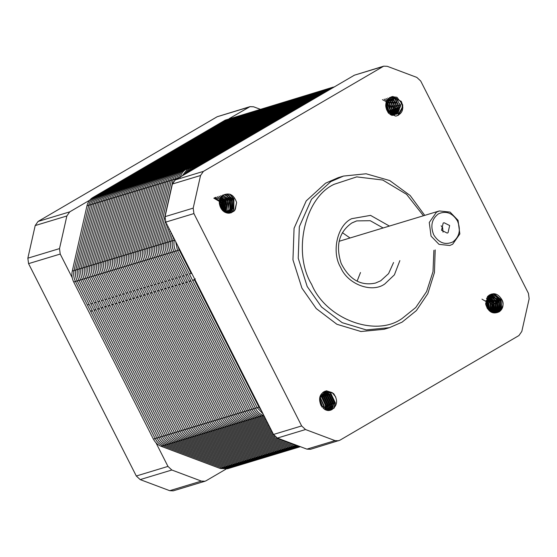 <?xml version="1.0" encoding="UTF-8"?>
<svg xmlns="http://www.w3.org/2000/svg" width="557" height="557" viewBox="0 0 557 557"><rect width="100%" height="100%" fill="white"/><g stroke="black" fill="none" stroke-linecap="round" stroke-linejoin="round"><path stroke-width="0.84" d="M155.981 442.794L167.963 466.411L171.841 470.011L201.362 481.095L204.976 481.241L206.132 480.74L226.058 469.091M89.649 200.214L69.729 211.862L66.861 215.97L59.515 248.603L60.226 254.055L72.208 277.678M260.147 109.249L253.609 106.798L250.002 106.645L229.268 118.592M250.002 106.645L217.181 116.74L38.064 221.449L35.195 225.557L27.85 258.19L28.567 263.642L136.298 475.998L140.176 479.598L169.704 490.682L173.318 490.828L204.976 481.241M334.458 86.843L225.223 120.131L92.699 197.603C89.761 199.392 87.853 202.128 86.962 205.818L72.271 271.085C71.491 274.817 71.964 278.451 73.698 281.988L153.412 439.111C155.243 442.592 157.826 444.994 161.168 446.31L220.217 468.472L227.444 468.771L300.376 446.686M333.079 87.164L226.984 119.595L94.453 197.074C91.522 198.856 89.607 201.599 88.723 205.282L74.025 270.556C73.246 274.281 73.726 277.915 75.46 281.459L155.173 438.575C156.997 442.063 159.587 444.465 162.923 445.781L221.971 467.943L229.199 468.235L221.971 467.943L220.217 468.472M330.761 88.173L198.236 165.652L196.482 166.181L329.006 88.709L196.482 166.181L194.72 166.717L327.244 89.238L194.72 166.717L192.959 167.246L325.483 89.774L192.959 167.246L191.204 167.782L323.728 90.304L191.204 167.782L189.443 168.311L321.967 90.84L189.443 168.311L187.681 168.848L320.212 91.369L187.681 168.848L185.927 169.377L318.451 91.905L185.927 169.377L184.165 169.913L316.689 92.434L184.165 169.913L182.404 170.442L314.935 92.97L182.404 170.442L180.649 170.971L313.173 93.499L180.649 170.971L178.888 171.507L311.412 94.036L178.888 171.507L177.133 172.036L309.657 94.565L177.133 172.036L175.371 172.573L307.896 95.101L175.371 172.573L173.61 173.102L306.134 95.63L173.61 173.102L171.855 173.638L304.38 96.166L171.855 173.638L170.094 174.167L302.618 96.695L170.094 174.167L168.332 174.703L300.864 97.231L168.332 174.703L166.578 175.232L299.102 97.76L166.578 175.232L164.816 175.768L297.341 98.297L164.816 175.768L163.055 176.297L295.586 98.826L163.055 176.297L161.3 176.834L293.824 99.362L161.3 176.834L159.539 177.363L292.063 99.891L159.539 177.363L157.777 177.899L290.308 100.427L157.777 177.899L156.023 178.428L288.547 100.956L156.023 178.428L154.261 178.964L286.785 101.492L154.261 178.964L152.507 179.493L285.031 102.022L152.507 179.493L150.745 180.029L283.269 102.558L150.745 180.029L148.984 180.559L281.508 103.087L148.984 180.559L147.229 181.095L279.753 103.623L147.229 181.095L145.468 181.624L277.992 104.152L145.468 181.624L143.706 182.16L276.237 104.688L143.706 182.16L141.951 182.689L274.476 105.217L141.951 182.689L140.19 183.225L272.714 105.753L140.19 183.225L138.428 183.754L270.96 106.283L138.428 183.754L136.674 184.29L269.198 106.819L136.674 184.29L134.912 184.82L267.437 107.348L134.912 184.82L133.151 185.356L265.682 107.884L133.151 185.356L131.396 185.885L263.921 108.413L131.396 185.885L129.635 186.421L262.159 108.949L129.635 186.421L127.88 186.95L260.404 109.478L127.88 186.95L126.119 187.486L258.643 110.014L126.119 187.486L124.357 188.015L256.881 110.544L124.357 188.015L122.603 188.551L255.127 111.08L122.603 188.551L120.841 189.081L253.365 111.609L120.841 189.081L119.08 189.617L251.611 112.145L119.08 189.617L117.325 190.146L249.849 112.674L117.325 190.146L115.564 190.682L248.088 113.21L115.564 190.682L113.802 191.211L246.333 113.739L113.802 191.211L112.048 191.747L244.572 114.269L112.048 191.747L110.286 192.276L242.81 114.805L110.286 192.276L108.531 192.813L241.056 115.334L108.531 192.813L106.77 193.342L239.294 115.87L106.77 193.342L105.008 193.878L237.533 116.399L105.008 193.878L103.254 194.407L235.778 116.935L103.254 194.407L101.492 194.943L234.017 117.464L101.492 194.943L99.731 195.472L232.255 118L99.731 195.472L97.976 196.008L230.501 118.53L97.976 196.008L96.215 196.537L228.739 119.066L96.215 196.537C93.284 198.327 91.369 201.063 90.478 204.753L75.787 270.02C75.007 273.752 75.48 277.386 77.214 280.923L89.141 304.428L87.379 304.958L75.46 281.459L73.698 281.988M225.223 120.131L226.984 119.595L94.453 197.074L96.215 196.537C93.284 198.327 91.369 201.063 90.478 204.753L75.787 270.02C75.007 273.752 75.48 277.386 77.214 280.923L156.928 438.046L92.392 310.827L90.631 311.363L155.173 438.575C156.997 442.063 159.587 444.465 162.923 445.781L221.971 467.943L223.733 467.407L230.96 467.706L223.733 467.407L164.684 445.245L223.733 467.407L225.494 466.877L232.722 467.17L225.494 466.877L166.446 444.716L225.494 466.877L227.249 466.341L234.476 466.641L227.249 466.341L168.2 444.18L227.249 466.341L229.011 465.812L236.238 466.105L229.011 465.812L169.962 443.651L229.011 465.812L230.772 465.276L237.992 465.575L230.772 465.276L171.723 443.114L230.772 465.276L232.527 464.747L239.754 465.039L232.527 464.747L173.478 442.585L232.527 464.747L234.288 464.211L241.515 464.51L234.288 464.211L175.239 442.049L234.288 464.211L236.05 463.682L243.27 463.974L236.05 463.682L177.001 441.52L236.05 463.682L237.804 463.146L245.031 463.445L237.804 463.146L178.755 440.991L237.804 463.146L239.566 462.616L246.793 462.909L239.566 462.616L180.517 440.455L239.566 462.616L241.327 462.08L248.547 462.38L241.327 462.08L182.278 439.926L241.327 462.08L243.082 461.551L250.309 461.844L243.082 461.551L184.033 439.389L243.082 461.551L244.843 461.015L252.07 461.314L244.843 461.015L185.794 438.86L244.843 461.015L246.598 460.486L253.825 460.778L246.598 460.486L187.549 438.324L246.598 460.486L248.359 459.95L255.586 460.249L248.359 459.95L189.31 437.795L248.359 459.95L250.121 459.421L257.348 459.713L250.121 459.421L191.072 437.259L250.121 459.421L251.875 458.884L259.102 459.184L251.875 458.884L192.826 436.73L251.875 458.884L253.637 458.355L260.864 458.648L253.637 458.355L194.588 436.194L253.637 458.355L255.398 457.819L262.619 458.119L255.398 457.819L196.349 435.665L255.398 457.819L257.153 457.29L264.38 457.582L257.153 457.29L198.104 435.128L257.153 457.29L258.914 456.754L266.142 457.053L258.914 456.754L199.866 434.599L258.914 456.754L260.676 456.225L267.896 456.517L260.676 456.225L201.627 434.063L260.676 456.225L262.431 455.689L269.658 455.988L262.431 455.689L203.382 433.534L262.431 455.689L264.192 455.16L271.419 455.452L264.192 455.16L205.143 432.998L264.192 455.16L265.954 454.623L273.174 454.923L265.954 454.623L206.905 432.469L265.954 454.623L267.708 454.094L274.935 454.387L267.708 454.094L208.659 431.933L267.708 454.094L269.47 453.558L276.697 453.858L269.47 453.558L210.421 431.403L269.47 453.558L271.224 453.029L278.451 453.321L271.224 453.029L212.175 430.867L271.224 453.029L272.986 452.493L280.213 452.792L272.986 452.493L213.937 430.338L272.986 452.493L274.747 451.964L281.974 452.263L274.747 451.964L215.698 429.802L274.747 451.964L276.502 451.428L283.729 451.727L276.502 451.428L217.453 429.273L276.502 451.428L278.263 450.898L285.49 451.198L278.263 450.898L219.214 428.737L278.263 450.898L280.025 450.362L287.245 450.662L280.025 450.362L220.976 428.208L280.025 450.362L281.779 449.833L289.006 450.133L281.779 449.833L222.73 427.672L281.779 449.833L283.541 449.297L290.768 449.596L283.541 449.297L224.492 427.142L283.541 449.297L285.302 448.768L292.522 449.067L285.302 448.768L226.253 426.606L285.302 448.768L287.057 448.232L294.284 448.531L287.057 448.232L228.008 426.077L287.057 448.232L288.818 447.703L296.046 448.002L288.818 447.703L229.769 425.541L288.818 447.703L290.58 447.167L297.8 447.466L290.58 447.167L231.531 425.012L290.58 447.167L292.334 446.637L299.562 446.937L292.334 446.637L233.286 424.476L292.334 446.637L294.096 446.108L300.293 446.658L294.096 446.108L235.047 423.947L294.096 446.108L295.851 445.572L299.381 446.317L295.851 445.572L236.802 423.411L295.851 445.572L296.707 445.315M92.197 310.451L90.631 311.363M178.435 178.122C179.319 174.438 181.234 171.695 184.165 169.913C181.234 171.695 179.319 174.438 178.435 178.122L176.673 178.658C177.565 174.968 179.472 172.231 182.404 170.442C179.472 172.231 177.565 174.968 176.673 178.658L174.912 179.187C175.803 175.504 177.711 172.761 180.649 170.971C177.711 172.761 175.803 175.504 174.912 179.187L173.157 179.723C174.042 176.033 175.956 173.297 178.888 171.507C175.956 173.297 174.042 176.033 173.157 179.723L171.396 180.252C172.287 176.569 174.195 173.826 177.133 172.036C174.195 173.826 172.287 176.569 171.396 180.252L169.634 180.788C170.526 177.098 172.433 174.362 175.371 172.573C172.433 174.362 170.526 177.098 169.634 180.788L167.88 181.317C168.764 177.634 170.679 174.891 173.61 173.102C170.679 174.891 168.764 177.634 167.88 181.317L166.118 181.854C167.009 178.163 168.917 175.427 171.855 173.638C168.917 175.427 167.009 178.163 166.118 181.854L164.357 182.383C165.248 178.7 167.163 175.956 170.094 174.167C167.163 175.956 165.248 178.7 164.357 182.383L162.602 182.919C163.486 179.229 165.401 176.492 168.332 174.703C165.401 176.492 163.486 179.229 162.602 182.919L160.841 183.448C161.732 179.758 163.64 177.022 166.578 175.232C163.64 177.022 161.732 179.758 160.841 183.448L159.086 183.984C159.97 180.294 161.885 177.558 164.816 175.768C161.885 177.558 159.97 180.294 159.086 183.984L157.325 184.513C158.209 180.823 160.124 178.087 163.055 176.297C160.124 178.087 158.209 180.823 157.325 184.513L155.563 185.049C156.454 181.359 158.362 178.623 161.3 176.834C158.362 178.623 156.454 181.359 155.563 185.049L153.809 185.578C154.693 181.888 156.608 179.152 159.539 177.363C156.608 179.152 154.693 181.888 153.809 185.578L152.047 186.115C152.938 182.424 154.846 179.688 157.777 177.899C154.846 179.688 152.938 182.424 152.047 186.115L150.286 186.644C151.177 182.954 153.084 180.217 156.023 178.428C153.084 180.217 151.177 182.954 150.286 186.644L148.531 187.18C149.415 183.49 151.33 180.753 154.261 178.964C151.33 180.753 149.415 183.49 148.531 187.18L146.77 187.709C147.661 184.019 149.568 181.283 152.507 179.493C149.568 181.283 147.661 184.019 146.77 187.709L145.008 188.245C145.899 184.555 147.807 181.819 150.745 180.029C147.807 181.819 145.899 184.555 145.008 188.245L143.253 188.774C144.138 185.084 146.052 182.348 148.984 180.559C146.052 182.348 144.138 185.084 143.253 188.774L141.492 189.31C142.383 185.62 144.291 182.884 147.229 181.095C144.291 182.884 142.383 185.62 141.492 189.31L139.73 189.84C140.622 186.149 142.536 183.413 145.468 181.624C142.536 183.413 140.622 186.149 139.73 189.84L137.976 190.376C138.86 186.686 140.775 183.949 143.706 182.16C140.775 183.949 138.86 186.686 137.976 190.376L136.214 190.905C137.106 187.215 139.013 184.478 141.951 182.689C139.013 184.478 137.106 187.215 136.214 190.905L134.46 191.441C135.344 187.751 137.259 185.015 140.19 183.225C137.259 185.015 135.344 187.751 134.46 191.441L132.698 191.97C133.583 188.28 135.497 185.544 138.428 183.754C135.497 185.544 133.583 188.28 132.698 191.97L130.937 192.506C131.828 188.816 133.736 186.08 136.674 184.29C133.736 186.08 131.828 188.816 130.937 192.506L129.182 193.035C130.066 189.345 131.981 186.609 134.912 184.82C131.981 186.609 130.066 189.345 129.182 193.035L127.421 193.571C128.312 189.881 130.22 187.145 133.151 185.356C130.22 187.145 128.312 189.881 127.421 193.571L125.659 194.101C126.55 190.41 128.458 187.674 131.396 185.885C128.458 187.674 126.55 190.41 125.659 194.101L123.905 194.637C124.789 190.947 126.704 188.21 129.635 186.421C126.704 188.21 124.789 190.947 123.905 194.637L122.143 195.166C123.034 191.476 124.942 188.739 127.88 186.95C124.942 188.739 123.034 191.476 122.143 195.166L120.382 195.695C121.273 192.012 123.188 189.276 126.119 187.486C123.188 189.276 121.273 192.012 120.382 195.695L118.627 196.231C119.511 192.541 121.426 189.805 124.357 188.015C121.426 189.805 119.511 192.541 118.627 196.231L116.866 196.76C117.757 193.077 119.664 190.341 122.603 188.551C119.664 190.341 117.757 193.077 116.866 196.76L115.104 197.296C115.995 193.606 117.91 190.87 120.841 189.081C117.91 190.87 115.995 193.606 115.104 197.296L113.35 197.826C114.234 194.142 116.148 191.399 119.08 189.617C116.148 191.399 114.234 194.142 113.35 197.826L111.588 198.362C112.479 194.672 114.387 191.935 117.325 190.146C114.387 191.935 112.479 194.672 111.588 198.362L109.833 198.891C110.718 195.208 112.632 192.464 115.564 190.682C112.632 192.464 110.718 195.208 109.833 198.891L108.072 199.427C108.963 195.737 110.871 193 113.802 191.211C110.871 193 108.963 195.737 108.072 199.427L106.31 199.956C107.202 196.273 109.109 193.53 112.048 191.747C109.109 193.53 107.202 196.273 106.31 199.956L104.556 200.492C105.44 196.802 107.355 194.066 110.286 192.276C107.355 194.066 105.44 196.802 104.556 200.492L102.794 201.021C103.686 197.338 105.593 194.595 108.531 192.813C105.593 194.595 103.686 197.338 102.794 201.021L101.033 201.557C101.924 197.867 103.832 195.131 106.77 193.342C103.832 195.131 101.924 197.867 101.033 201.557L99.278 202.087C100.163 198.403 102.077 195.66 105.008 193.878C102.077 195.66 100.163 198.403 99.278 202.087L97.517 202.623C98.408 198.933 100.316 196.196 103.254 194.407C100.316 196.196 98.408 198.933 97.517 202.623L95.755 203.152C96.646 199.469 98.561 196.725 101.492 194.943C98.561 196.725 96.646 199.469 95.755 203.152L94.001 203.688C94.885 199.998 96.8 197.262 99.731 195.472C96.8 197.262 94.885 199.998 94.001 203.688L92.239 204.217C93.13 200.534 95.038 197.791 97.976 196.008C95.038 197.791 93.13 200.534 92.239 204.217L77.548 269.491C76.762 273.215 77.242 276.85 78.976 280.394L158.689 437.51L156.928 438.046C158.759 441.527 161.342 443.929 164.684 445.245L161.168 446.31M92.699 197.603L94.453 197.074C91.522 198.856 89.607 201.599 88.723 205.282L74.025 270.556C73.246 274.281 73.726 277.915 75.46 281.459L78.976 280.394L90.902 303.892L92.657 303.363L80.737 279.858L160.444 436.98C162.275 440.462 164.858 442.864 168.2 444.18L164.684 445.245C161.342 443.929 158.759 441.527 156.928 438.046L153.412 439.111M174.863 240.025L174.292 240.199L174.494 239.301L174.292 240.199L172.531 240.728L173.359 237.059L172.531 240.728L170.776 241.265L172.224 234.824L170.776 241.265L169.015 241.794L171.09 232.589L169.015 241.794L167.253 242.33L169.955 230.347L167.253 242.33L165.499 242.859L168.82 228.112L165.499 242.859L163.737 243.395L167.685 225.87L163.737 243.395L161.976 243.924L166.55 223.636L161.976 243.924L160.221 244.46L165.429 221.331L160.221 244.46L158.46 244.989L173.157 179.723L158.46 244.989L156.705 245.526L171.396 180.252L156.705 245.526L154.943 246.055L169.634 180.788L154.943 246.055L153.182 246.591L167.88 181.317L153.182 246.591L151.427 247.12L166.118 181.854L151.427 247.12L149.666 247.656L164.357 182.383L149.666 247.656L147.904 248.185L162.602 182.919L147.904 248.185L146.15 248.721L160.841 183.448L146.15 248.721L144.388 249.251L159.086 183.984L144.388 249.251L142.627 249.787L157.325 184.513L142.627 249.787L140.872 250.316L155.563 185.049L140.872 250.316L139.111 250.845L153.809 185.578L139.111 250.845L137.356 251.381L152.047 186.115L137.356 251.381L135.595 251.91L150.286 186.644L135.595 251.91L133.833 252.446L148.531 187.18L133.833 252.446L132.079 252.975L146.77 187.709L132.079 252.975L130.317 253.512L145.008 188.245L130.317 253.512L128.556 254.041L143.253 188.774L128.556 254.041L126.801 254.577L141.492 189.31L126.801 254.577L125.04 255.106L139.73 189.84L125.04 255.106L123.278 255.642L137.976 190.376L123.278 255.642L121.523 256.171L136.214 190.905L121.523 256.171L119.762 256.707L134.46 191.441L119.762 256.707L118 257.237L132.698 191.97L118 257.237L116.246 257.773L130.937 192.506L116.246 257.773L114.484 258.302L129.182 193.035L114.484 258.302L112.73 258.838L127.421 193.571L112.73 258.838L110.968 259.367L125.659 194.101L110.968 259.367L109.207 259.903L123.905 194.637L109.207 259.903L107.452 260.432L122.143 195.166L107.452 260.432L105.691 260.968L120.382 195.695L105.691 260.968L103.929 261.498L118.627 196.231L103.929 261.498L102.175 262.034L116.866 196.76L102.175 262.034L100.413 262.563L115.104 197.296L100.413 262.563L98.652 263.099L113.35 197.826L98.652 263.099L96.897 263.628L111.588 198.362L96.897 263.628L95.136 264.164L109.833 198.891L95.136 264.164L93.374 264.693L108.072 199.427L93.374 264.693L91.62 265.229L106.31 199.956L91.62 265.229L89.858 265.759L104.556 200.492L89.858 265.759L88.103 266.295L102.794 201.021L88.103 266.295L86.342 266.824L101.033 201.557L86.342 266.824L84.58 267.36L99.278 202.087L84.58 267.36L82.826 267.889L97.517 202.623L82.826 267.889L81.064 268.425L95.755 203.152L81.064 268.425C80.285 272.15 80.758 275.785 82.492 279.329L162.205 436.444L158.689 437.51C160.52 440.998 163.104 443.4 166.446 444.716C163.104 443.4 160.52 440.998 158.689 437.51L94.147 310.298L95.908 309.762L160.444 436.98C162.275 440.462 164.858 442.864 168.2 444.18L169.962 443.651C166.62 442.335 164.037 439.933 162.205 436.444C164.037 439.933 166.62 442.335 169.962 443.651L171.723 443.114C168.381 441.798 165.791 439.396 163.967 435.915C165.791 439.396 168.381 441.798 171.723 443.114L173.478 442.585C170.136 441.269 167.553 438.867 165.721 435.379C167.553 438.867 170.136 441.269 173.478 442.585L175.239 442.049C171.897 440.733 169.314 438.331 167.483 434.85C169.314 438.331 171.897 440.733 175.239 442.049L177.001 441.52C173.659 440.204 171.069 437.802 169.244 434.314C171.069 437.802 173.659 440.204 177.001 441.52L178.755 440.991C175.413 439.668 172.83 437.266 170.999 433.785C172.83 437.266 175.413 439.668 178.755 440.991L180.517 440.455C177.175 439.139 174.592 436.737 172.761 433.249C174.592 436.737 177.175 439.139 180.517 440.455L182.278 439.926C178.936 438.603 176.346 436.201 174.522 432.719C176.346 436.201 178.936 438.603 182.278 439.926L184.033 439.389C180.691 438.074 178.108 435.671 176.277 432.183C178.108 435.671 180.691 438.074 184.033 439.389L185.794 438.86C182.452 437.537 179.869 435.135 178.038 431.654C179.869 435.135 182.452 437.537 185.794 438.86L187.549 438.324C184.214 437.008 181.624 434.606 179.793 431.118C181.624 434.606 184.214 437.008 187.549 438.324L189.31 437.795C185.968 436.472 183.385 434.07 181.554 430.589C183.385 434.07 185.968 436.472 189.31 437.795L191.072 437.259C187.73 435.943 185.147 433.541 183.316 430.053C185.147 433.541 187.73 435.943 191.072 437.259L192.826 436.73C189.484 435.407 186.901 433.005 185.07 429.524C186.901 433.005 189.484 435.407 192.826 436.73L194.588 436.194C191.246 434.878 188.663 432.476 186.832 428.987C188.663 432.476 191.246 434.878 194.588 436.194L196.349 435.665C193.007 434.342 190.417 431.94 188.593 428.458C190.417 431.94 193.007 434.342 196.349 435.665L198.104 435.128C194.762 433.812 192.179 431.41 190.348 427.922C192.179 431.41 194.762 433.812 198.104 435.128L199.866 434.599C196.524 433.276 193.94 430.874 192.109 427.393C193.94 430.874 196.524 433.276 199.866 434.599L201.627 434.063C198.285 432.747 195.695 430.345 193.871 426.857C195.695 430.345 198.285 432.747 201.627 434.063L203.382 433.534C200.04 432.211 197.457 429.809 195.625 426.328C197.457 429.809 200.04 432.211 203.382 433.534L205.143 432.998C201.801 431.682 199.218 429.28 197.387 425.792C199.218 429.28 201.801 431.682 205.143 432.998L206.905 432.469C203.563 431.146 200.973 428.744 199.148 425.263C200.973 428.744 203.563 431.146 206.905 432.469L208.659 431.933C205.317 430.617 202.734 428.215 200.903 424.726C202.734 428.215 205.317 430.617 208.659 431.933L210.421 431.403C207.079 430.081 204.496 427.679 202.664 424.197C204.496 427.679 207.079 430.081 210.421 431.403L212.175 430.867C208.84 429.551 206.25 427.149 204.419 423.661C206.25 427.149 208.84 429.551 212.175 430.867L213.937 430.338C210.595 429.015 208.012 426.613 206.181 423.132C208.012 426.613 210.595 429.015 213.937 430.338L215.698 429.802C212.356 428.486 209.766 426.084 207.942 422.596C209.766 426.084 212.356 428.486 215.698 429.802L217.453 429.273C214.111 427.95 211.528 425.548 209.697 422.067C211.528 425.548 214.111 427.95 217.453 429.273L219.214 428.737C215.872 427.421 213.289 425.019 211.458 421.531C213.289 425.019 215.872 427.421 219.214 428.737L220.976 428.208C217.634 426.885 215.044 424.483 213.22 421.001C215.044 424.483 217.634 426.885 220.976 428.208L222.73 427.672C219.388 426.356 216.805 423.954 214.974 420.465C216.805 423.954 219.388 426.356 222.73 427.672L224.492 427.142C221.15 425.82 218.567 423.417 216.736 419.936C218.567 423.417 221.15 425.82 224.492 427.142L226.253 426.606C222.911 425.29 220.321 422.888 218.497 419.407C220.321 422.888 222.911 425.29 226.253 426.606L228.008 426.077C224.666 424.754 222.083 422.359 220.252 418.871C222.083 422.359 224.666 424.754 228.008 426.077L229.769 425.541C226.427 424.225 223.844 421.823 222.013 418.342C223.844 421.823 226.427 424.225 229.769 425.541L231.531 425.012C228.189 423.689 225.599 421.294 223.775 417.806C225.599 421.294 228.189 423.689 231.531 425.012L233.286 424.476C229.944 423.16 227.36 420.758 225.529 417.277C227.36 420.758 229.944 423.16 233.286 424.476L235.047 423.947C231.705 422.624 229.122 420.229 227.291 416.74C229.122 420.229 231.705 422.624 235.047 423.947L236.802 423.411C233.467 422.095 230.877 419.693 229.045 416.211C230.877 419.693 233.467 422.095 236.802 423.411L238.563 422.881L275.061 436.577L238.563 422.881C235.221 421.558 232.638 419.163 230.807 415.675C232.638 419.163 235.221 421.558 238.563 422.881L240.325 422.345L273.738 434.885L240.325 422.345C236.983 421.029 234.393 418.627 232.568 415.146C234.393 418.627 236.983 421.029 240.325 422.345L242.079 421.816L272.972 433.409L242.079 421.816C238.737 420.493 236.154 418.098 234.323 414.61C236.154 418.098 238.737 420.493 242.079 421.816L243.841 421.28L272.22 431.933L243.841 421.28C240.499 419.964 237.916 417.562 236.084 414.081C237.916 417.562 240.499 419.964 243.841 421.28L245.602 420.751L271.475 430.464L245.602 420.751C242.26 419.435 239.67 417.033 237.846 413.545C239.67 417.033 242.26 419.435 245.602 420.751L247.357 420.215L270.73 428.987L247.357 420.215C244.015 418.899 241.432 416.497 239.601 413.016C241.432 416.497 244.015 418.899 247.357 420.215L249.118 419.686L269.978 427.511L249.118 419.686C245.776 418.37 243.193 415.968 241.362 412.479C243.193 415.968 245.776 418.37 249.118 419.686L250.88 419.149L269.233 426.042L250.88 419.149C247.538 417.834 244.948 415.431 243.124 411.95C244.948 415.431 247.538 417.834 250.88 419.149L252.634 418.62L268.488 424.566L252.634 418.62C249.292 417.304 246.709 414.902 244.878 411.414C246.709 414.902 249.292 417.304 252.634 418.62L254.396 418.084L267.736 423.097L254.396 418.084C251.054 416.768 248.471 414.366 246.64 410.885C248.471 414.366 251.054 416.768 254.396 418.084L256.157 417.555L266.991 421.621L256.157 417.555C252.815 416.239 250.225 413.837 248.401 410.349C250.225 413.837 252.815 416.239 256.157 417.555L257.912 417.019L266.246 420.145L257.912 417.019C254.57 415.703 251.987 413.301 250.156 409.82C251.987 413.301 254.57 415.703 257.912 417.019L259.673 416.49L265.494 418.676L259.673 416.49C256.331 415.174 253.748 412.772 251.917 409.284C253.748 412.772 256.331 415.174 259.673 416.49L261.428 415.954L264.749 417.2L261.428 415.954C258.093 414.638 255.503 412.236 253.672 408.754C255.503 412.236 258.093 414.638 261.428 415.954L263.189 415.425L264.004 415.731L263.189 415.425C259.847 414.109 257.264 411.707 255.433 408.218C257.264 411.707 259.847 414.109 263.189 415.425L263.76 415.25M177.753 245.721L179.243 250.037L177.481 250.566L175.734 241.745L177.481 250.566L175.72 251.103C173.986 247.559 173.512 243.924 174.292 240.199C173.512 243.924 173.986 247.559 175.72 251.103L173.965 251.632C172.231 248.095 171.751 244.46 172.531 240.728C171.751 244.46 172.231 248.095 173.965 251.632L172.204 252.168C170.47 248.624 169.989 244.989 170.776 241.265C169.989 244.989 170.47 248.624 172.204 252.168L170.442 252.697C168.708 249.16 168.235 245.526 169.015 241.794C168.235 245.526 168.708 249.16 170.442 252.697L168.687 253.233C166.954 249.689 166.473 246.055 167.253 242.33C166.473 246.055 166.954 249.689 168.687 253.233L166.926 253.762C165.192 250.225 164.719 246.591 165.499 242.859C164.719 246.591 165.192 250.225 166.926 253.762L165.171 254.298C163.431 250.754 162.957 247.12 163.737 243.395C162.957 247.12 163.431 250.754 165.171 254.298L163.41 254.828C161.676 251.291 161.196 247.656 161.976 243.924C161.196 247.656 161.676 251.291 163.41 254.828L161.648 255.364C159.915 251.82 159.441 248.185 160.221 244.46C159.441 248.185 159.915 251.82 161.648 255.364L159.894 255.893C158.153 252.356 157.68 248.721 158.46 244.989C157.68 248.721 158.153 252.356 159.894 255.893L158.132 256.422C156.399 252.885 155.918 249.251 156.705 245.526C155.918 249.251 156.399 252.885 158.132 256.422L156.371 256.958C154.637 253.421 154.164 249.787 154.943 246.055C154.164 249.787 154.637 253.421 156.371 256.958L154.616 257.487C152.883 253.95 152.402 250.316 153.182 246.591C152.402 250.316 152.883 253.95 154.616 257.487L152.855 258.023C151.121 254.486 150.641 250.852 151.427 247.12C150.641 250.852 151.121 254.486 152.855 258.023L151.093 258.552C149.36 255.015 148.886 251.381 149.666 247.656C148.886 251.381 149.36 255.015 151.093 258.552L149.339 259.089C147.605 255.545 147.125 251.917 147.904 248.185C147.125 251.917 147.605 255.545 149.339 259.089L147.577 259.618C145.843 256.081 145.37 252.446 146.15 248.721C145.37 252.446 145.843 256.081 147.577 259.618L145.816 260.154C144.082 256.61 143.609 252.982 144.388 249.251C143.609 252.982 144.082 256.61 145.816 260.154L144.061 260.683C142.327 257.146 141.847 253.512 142.627 249.787C141.847 253.512 142.327 257.146 144.061 260.683L142.3 261.219C140.566 257.675 140.092 254.041 140.872 250.316C140.092 254.041 140.566 257.675 142.3 261.219L140.545 261.748C138.804 258.211 138.331 254.577 139.111 250.845C138.331 254.577 138.804 258.211 140.545 261.748L138.784 262.284C137.05 258.74 136.569 255.106 137.356 251.381C136.569 255.106 137.05 258.74 138.784 262.284L137.022 262.813C135.288 259.277 134.815 255.642 135.595 251.91C134.815 255.642 135.288 259.277 137.022 262.813L135.267 263.35C133.527 259.806 133.053 256.171 133.833 252.446C133.053 256.171 133.527 259.806 135.267 263.35L133.506 263.879C131.772 260.342 131.292 256.707 132.079 252.975C131.292 256.707 131.772 260.342 133.506 263.879L131.744 264.415C130.011 260.871 129.537 257.237 130.317 253.512C129.537 257.237 130.011 260.871 131.744 264.415L129.99 264.944C128.256 261.407 127.776 257.773 128.556 254.041C127.776 257.773 128.256 261.407 129.99 264.944L128.228 265.48C126.495 261.936 126.014 258.302 126.801 254.577C126.014 258.302 126.495 261.936 128.228 265.48L126.467 266.009C124.733 262.472 124.26 258.838 125.04 255.106C124.26 258.838 124.733 262.472 126.467 266.009L124.712 266.545C122.979 263.001 122.498 259.367 123.278 255.642C122.498 259.367 122.979 263.001 124.712 266.545L122.951 267.075C121.217 263.538 120.744 259.903 121.523 256.171C120.744 259.903 121.217 263.538 122.951 267.075L121.189 267.611C119.456 264.067 118.982 260.432 119.762 256.707C118.982 260.432 119.456 264.067 121.189 267.611L119.435 268.14C117.701 264.603 117.221 260.968 118 257.237C117.221 260.968 117.701 264.603 119.435 268.14L117.673 268.676C115.94 265.132 115.466 261.498 116.246 257.773C115.466 261.498 115.94 265.132 117.673 268.676L115.919 269.205C114.178 265.668 113.705 262.034 114.484 258.302C113.705 262.034 114.178 265.668 115.919 269.205L114.157 269.741C112.423 266.197 111.943 262.563 112.73 258.838C111.943 262.563 112.423 266.197 114.157 269.741L112.396 270.27C110.662 266.733 110.189 263.099 110.968 259.367C110.189 263.099 110.662 266.733 112.396 270.27L110.641 270.806C108.907 267.263 108.427 263.628 109.207 259.903C108.427 263.628 108.907 267.263 110.641 270.806L108.88 271.336C107.146 267.799 106.665 264.164 107.452 260.432C106.665 264.164 107.146 267.799 108.88 271.336L107.118 271.872C105.384 268.328 104.911 264.693 105.691 260.968C104.911 264.693 105.384 268.328 107.118 271.872L105.364 272.401C103.63 268.864 103.149 265.229 103.929 261.498C103.149 265.229 103.63 268.864 105.364 272.401L103.602 272.937C101.868 269.393 101.388 265.759 102.175 262.034C101.388 265.759 101.868 269.393 103.602 272.937L101.84 273.466C100.107 269.929 99.633 266.295 100.413 262.563C99.633 266.295 100.107 269.929 101.84 273.466L100.086 274.002C98.352 270.458 97.872 266.824 98.652 263.099C97.872 266.824 98.352 270.458 100.086 274.002L98.324 274.531C96.591 270.994 96.117 267.36 96.897 263.628C96.117 267.36 96.591 270.994 98.324 274.531L96.563 275.067C94.829 271.524 94.356 267.889 95.136 264.164C94.356 267.889 94.829 271.524 96.563 275.067L94.808 275.597C93.075 272.06 92.594 268.425 93.374 264.693C92.594 268.425 93.075 272.06 94.808 275.597L93.047 276.133C91.313 272.589 90.84 268.954 91.62 265.229C90.84 268.954 91.313 272.589 93.047 276.133L91.292 276.662C89.552 273.125 89.078 269.491 89.858 265.759C89.078 269.491 89.552 273.125 91.292 276.662L89.531 277.198C87.797 273.654 87.317 270.02 88.103 266.295C87.317 270.02 87.797 273.654 89.531 277.198L87.769 277.727C86.036 274.19 85.562 270.556 86.342 266.824C85.562 270.556 86.036 274.19 87.769 277.727L86.015 278.263C84.281 274.719 83.801 271.085 84.58 267.36C83.801 271.085 84.281 274.719 86.015 278.263L84.253 278.792C82.52 275.255 82.039 271.621 82.826 267.889C82.039 271.621 82.52 275.255 84.253 278.792L82.492 279.329C80.758 275.785 80.285 272.15 81.064 268.425L79.303 268.954L94.001 203.688L79.303 268.954C78.523 272.686 79.003 276.321 80.737 279.858L78.976 280.394C77.242 276.85 76.762 273.215 77.548 269.491L72.271 271.085M102.753 307.255L101.186 308.167L102.941 307.631L167.483 434.85L87.769 277.727L99.696 301.233L97.935 301.769L86.015 278.263L165.721 435.379L162.205 436.444L97.67 309.232L99.425 308.696L163.967 435.915L84.253 278.792L96.18 302.298L94.418 302.827L82.492 279.329L80.737 279.858C79.003 276.321 78.523 272.686 79.303 268.954L77.548 269.491L92.239 204.217L86.962 205.818M106.269 306.19L104.702 307.102L106.464 306.573L170.999 433.785L91.292 276.662L103.212 300.167L101.458 300.703L89.531 277.198L169.244 434.314L165.721 435.379L101.186 308.167M109.785 305.125L108.218 306.037L109.98 305.508L174.522 432.719L94.808 275.597L106.735 299.102L104.974 299.638L93.047 276.133L172.761 433.249L169.244 434.314L104.702 307.102M113.301 304.059L111.741 304.971L113.496 304.442L178.038 431.654L98.324 274.531L110.251 298.037L108.49 298.573L96.563 275.067L176.277 432.183L172.761 433.249L108.218 306.037M116.824 302.994L115.257 303.906L117.019 303.377L181.554 430.589L101.84 273.466L113.767 296.972L112.006 297.508L100.086 274.002L179.793 431.118L176.277 432.183L111.741 304.971M120.34 301.929L118.773 302.841L120.535 302.312L185.07 429.524L105.364 272.401L117.283 295.906L115.529 296.442L103.602 272.937L183.316 430.053L179.793 431.118L115.257 303.906M123.856 300.864L122.296 301.776L124.051 301.246L188.593 428.458L108.88 271.336L120.806 294.841L119.045 295.377L107.118 271.872L186.832 428.987L183.316 430.053L118.773 302.841M127.379 299.798L125.812 300.71L127.567 300.181L192.109 427.393L112.396 270.27L124.322 293.776L122.561 294.312L110.641 270.806L190.348 427.922L186.832 428.987L122.296 301.776M130.895 298.733L129.328 299.645L131.09 299.116L195.625 426.328L115.919 269.205L127.838 292.71L126.084 293.247L114.157 269.741L193.871 426.857L190.348 427.922L125.812 300.71M134.411 297.668L132.845 298.58L134.606 298.051L199.148 425.263L119.435 268.14L131.361 291.645L129.6 292.181L117.673 268.676L197.387 425.792L193.871 426.857L129.328 299.645M137.927 296.603L136.368 297.515L138.122 296.985L202.664 424.197L122.951 267.075L134.878 290.58L133.116 291.116L121.189 267.611L200.903 424.726L197.387 425.792L132.845 298.58M141.45 295.537L139.884 296.449L141.645 295.92L206.181 423.132L126.467 266.009L138.394 289.515L136.632 290.051L124.712 266.545L204.419 423.661L200.903 424.726L136.368 297.515M144.966 294.472L143.4 295.384L145.161 294.855L209.697 422.067L129.99 264.944L141.91 288.449L140.155 288.986L128.228 265.48L207.942 422.596L204.419 423.661L139.884 296.449M148.482 293.407L146.916 294.319L148.677 293.79L213.22 421.001L133.506 263.879L145.433 287.384L143.671 287.92L131.744 264.415L211.458 421.531L207.942 422.596L143.4 295.384M152.005 292.341L150.439 293.254L152.193 292.724L216.736 419.936L137.022 262.813L148.949 286.319L147.187 286.855L135.267 263.35L214.974 420.465L211.458 421.531L146.916 294.319M155.521 291.276L153.955 292.188L155.716 291.659L220.252 418.871L140.545 261.748L152.465 285.254L150.71 285.79L138.784 262.284L218.497 419.407L214.974 420.465L150.439 293.254M159.037 290.211L157.471 291.123L159.232 290.594L223.775 417.806L144.061 260.683L155.988 284.188L154.226 284.724L142.3 261.219L222.013 418.342L218.497 419.407L153.955 292.188M162.553 289.146L160.994 290.058L162.748 289.529L227.291 416.74L147.577 259.618L159.504 283.123L157.742 283.659L145.816 260.154L225.529 417.277L222.013 418.342L157.471 291.123M166.077 288.08L164.51 288.992L166.271 288.463L230.807 415.675L151.093 258.552L163.02 282.058L161.258 282.594L149.339 259.089L229.045 416.211L225.529 417.277L160.994 290.058M169.593 287.015L168.026 287.927L169.788 287.398L234.323 414.61L154.616 257.487L166.536 280.993L164.781 281.529L152.855 258.023L232.568 415.146L229.045 416.211L164.51 288.992M173.109 285.95L171.542 286.862L173.304 286.333L237.846 413.545L158.132 256.422L170.059 279.927L168.298 280.463L156.371 256.958L236.084 414.081L232.568 415.146L168.026 287.927M176.632 284.885L175.065 285.797L176.82 285.268L241.362 412.479L161.648 255.364L173.575 278.862L171.814 279.398L159.894 255.893L239.601 413.016L236.084 414.081L171.542 286.862M176.673 178.658L176.562 179.152L176.673 178.658M174.912 179.187L174.661 180.322L174.912 179.187M180.148 283.819L178.581 284.731L180.343 284.202L244.878 411.414L165.171 254.298L177.091 277.797L175.337 278.333L163.41 254.828L243.124 411.95L239.601 413.016L175.065 285.797M185.927 169.377C182.988 171.166 181.081 173.902 180.19 177.592C181.081 173.902 182.988 171.166 185.927 169.377M183.664 282.754L182.097 283.666L183.859 283.137L248.401 410.349L168.687 253.233L180.607 276.732L178.853 277.268L166.926 253.762L246.64 410.885L243.124 411.95L178.581 284.731M187.681 168.848L182.292 175.803L187.681 168.848M189.443 168.311L184.27 174.647L189.443 168.311M187.18 281.689L185.62 282.601L187.375 282.072L251.917 409.284L172.204 252.168L184.13 275.666L182.369 276.202L170.442 252.697L250.156 409.82L246.64 410.885L182.097 283.666M191.204 167.782L186.289 173.464L191.204 167.782M192.959 167.246L188.363 172.252L192.959 167.246M190.703 280.624L189.136 281.536L190.898 281.007L255.433 408.218L175.72 251.103L187.646 274.601L185.885 275.137L173.965 251.632L253.672 408.754L250.156 409.82L185.62 282.601M194.72 166.717L190.515 170.992L194.72 166.717M196.482 166.181L192.771 169.676L196.482 166.181M179.243 250.037L191.162 273.536L189.408 274.072L177.481 250.566L257.195 407.689L263.148 414.053L257.195 407.689L253.672 408.754L189.136 281.536M95.713 309.386L94.147 310.298M99.23 308.32L97.67 309.232M191.162 273.536L191.705 273.222M194.95 279.628L192.652 280.47L257.195 407.689L258.949 407.153L261.518 410.836M195.354 278.897L192.652 280.47M194.414 279.941L258.949 407.153M399.348 109.625L398.443 109.283M398.06 109.137L396.897 108.699M396.487 108.545L395.219 108.072M394.774 107.905L393.409 107.39M392.929 107.209L391.439 106.652M390.917 106.457L389.273 105.844M388.702 105.621L387.769 105.273M387.47 105.162L386.843 104.932M386.189 104.681L385.75 104.521M198.236 165.652L195.194 168.263M485.662 303.795L487.201 308.251M443.17 223.106L441.555 230.271L447.174 233.084L448.044 232.708L449.659 225.536L444.04 222.723L443.17 223.106M452.75 241.989C459.462 236.906 461.043 229.895 457.485 220.962C452.423 212.906 446.08 210.532 438.463 213.825C431.752 218.908 430.171 225.912 433.729 234.852C438.791 242.901 445.134 245.282 452.75 241.989M436.43 212.224L439.32 210.957L450.077 212.092L458.049 220.335L459.838 233.961L452.674 244.231L449.778 245.491L439.027 244.356L431.055 236.119L429.266 222.487L436.43 212.224M443.052 232.151L442.62 227.667L441.123 225.787M423.445 215.768L406.596 194.351L382.736 180.029L356.717 176.882L334.186 184.283C304.686 197.644 292.286 252.704 311.648 284.404C325.949 319.064 375.766 337.758 402.231 318.395L415.745 307.52L426.613 291.562L432.998 271.712L433.903 250.302M435.198 249.905L434.439 272.568L427.825 293.643L416.378 310.597L402.098 322.134L389.406 327.676L366.262 329.918L342.193 322.684L321.535 306.991L307.192 286.514L298.232 258.218L299.339 226.685L311.495 199.295L330.809 181.61L343.502 176.068L366.116 173.777L389.705 180.545L410.196 195.542L424.74 215.371M343.502 176.068L338.224 177.662L325.532 183.211L306.218 200.896L294.068 228.286L292.954 259.82L301.915 288.115L316.258 308.585L336.915 324.285L360.985 331.512L384.128 329.278L389.406 327.676M226.783 212.509L226.184 212.816M223.608 194.887L225.091 194.846L231.691 199.886L231.538 208.882L227.917 212.294M227.709 212.384L226.198 212.823M223.078 195.166C229.449 192.311 233.961 194.762 236.621 202.518L234.796 210.393C229.338 214.974 224.534 213.881 220.391 207.113C218.372 202.038 219.263 198.055 223.078 195.166L226.852 194.309L233.446 199.357L233.292 208.346L230.32 211.437L228.816 212.085L224.575 212.092M224.234 194.63L233.237 200.005L233.829 205.721L229.881 211.569L225.3 212.468M219.319 203.5L220.3 206.932M219.437 200.562L221.136 203.082L221.867 209.697M213.797 198.153L219.827 201.697L221.554 209.265M219.931 198.905L222.891 202.553L223.037 210.957M214.598 197.651L222.535 202.859L222.765 210.699M220.544 197.679L224.652 202.017L224.499 211.012L224.046 211.751M215.441 197.289L223.747 201.279L223.81 211.583M221.24 196.718L226.414 201.488L226.26 210.476L225.014 212.203M217.195 196.76L225.801 201.272L224.75 212.14M221.985 195.96L228.168 200.952L228.015 209.947L226.024 212.363M218.957 196.224L227.674 200.966L226.135 212.001M222.779 195.354L229.93 200.423L229.776 209.411L226.984 212.391M220.718 195.695L229.512 200.597L227.583 211.757M222.473 195.159L231.475 200.548L232.046 206.389L228.119 212.106M392.859 115.055L392.232 115.376M394.614 114.519L393.994 114.839M393.131 115.16L391.815 115.431M391.223 96.932L396.73 98.387L400.497 106.478L396.389 113.983L395.748 114.31M394.892 114.631L390.004 114.422M394.453 114.763L390.763 114.902M401.277 101.367C404.34 108.845 402.544 113.774 395.895 116.148L388.765 113.412C384.253 106.826 384.817 101.458 390.471 97.315L391.912 96.681L401.277 101.367C403.198 106.505 402.154 110.537 398.151 113.447L396.647 114.094L389.977 112.953L385.743 106.192M391.898 96.688L396.904 97.252L401.409 103.045L397.705 113.586L396.208 114.234L386.586 109.882M385.883 103.518L388.187 110.202L388.111 111.275M388.034 111.804L387.923 112.354M386.377 101.736L389.942 109.673L389.468 112.577M386.001 101.917L389.148 112.312M387.011 100.434L387.937 101.047L391.703 109.137L390.666 113.377M390.513 113.656L390.025 114.429M382.436 99.661L389.475 103.282L390.373 113.203M387.728 99.411L389.698 100.518L393.465 108.608L391.78 113.9M391.613 114.122L391.077 114.749M384.198 99.132L391.766 103.616L391.508 113.788M388.507 98.589L391.453 99.981L395.219 108.072L392.838 114.213M385.952 98.596L393.917 103.887L392.581 114.15M389.371 97.914L393.214 99.452L396.981 107.543L393.848 114.38M387.714 98.067L395.964 104.103L393.681 114.276M390.346 97.364L394.969 98.916L398.735 107.007L394.816 114.401M389.475 97.531L397.872 104.041L395.052 114.067M391.014 97.029L396.013 98.31L399.829 104.291L395.95 114.115M499.267 311.774C492.903 314.628 488.385 312.178 485.725 304.421L487.556 296.547C493.015 291.965 497.812 293.059 501.961 299.826C503.981 304.902 503.082 308.884 499.267 311.774L495.208 312.721L488.023 307.847L487.584 299.032L490.271 296.032L491.657 295.419L494.045 295.175L500.639 300.223L500.485 309.219L496.872 312.63M486.505 298.427L488.51 296.568L490.571 295.788M497.324 312.554L491.448 311.892L487.159 307.144L486.56 300.787L489.833 296.164L491.225 295.551L500.402 300.787L500.847 307.373L497.074 312.435M485.627 302.883L486.338 304.025M487.493 307.847L487.549 308.808M485.829 300.669L486.456 301.246M486.818 301.636L488.329 303.955L489.234 309.601M481.986 299.137L486.372 301.755M486.762 302.221L488.851 309.128M487.243 299.861L490.083 303.419L490.585 310.897M487.117 300.244L490.264 310.639M486.727 298.141L487.535 298.455M487.821 298.587L491.845 302.89L491.789 311.697M487.667 298.872L492.116 305.118L491.497 311.53M487.452 297.361L488.217 297.529M488.482 297.605L493.606 302.354L493.453 311.342L492.91 312.219M488.315 297.828L493.398 303.008L492.639 312.108M487.375 296.804L487.981 296.756M488.224 296.749L488.955 296.797M489.276 296.839L495.361 301.824L495.215 310.813L493.962 312.54M489.025 297.006L495.744 304.568L493.704 312.47M487.403 296.763L488.816 296.324M489.039 296.282L489.742 296.22M489.979 296.22L497.123 301.288L496.969 310.284L494.971 312.7M489.784 296.352L496.559 301.142L495.173 312.254M490.801 295.753L492.284 295.711L498.884 300.759L498.731 309.748L495.939 312.728M488.071 296.7L489.895 295.955M490.592 295.858L498.083 300.181L499.385 306.232L496.607 312.031M501.961 299.826C504.176 303.537 503.131 307.568 498.828 311.906M321.069 405.573C318.005 398.088 319.802 393.165 326.451 390.791L333.58 393.527C338.092 400.114 337.528 405.482 331.881 409.625L330.433 410.258L321.069 405.573C318.855 400.518 319.607 396.584 323.318 393.757L324.71 393.138L330.9 394.426L334.666 402.516L330.559 410.029L329.751 410.425M322.879 393.89L324.271 393.27L330.461 394.558L334.228 402.655L330.12 410.161L329.521 410.467M331.881 409.625L330.405 410.265M319.871 399.355L322.357 406.248L322.273 407.411M319.809 399.947L321.897 406.923M320.296 397.58L324.111 405.712L323.596 408.734M320.171 397.963L323.673 405.844L323.283 408.469M320.867 396.312L322.106 397.092L325.873 405.183L324.773 409.534M320.714 396.598L321.668 397.225L325.434 405.315L324.494 409.367M321.528 395.331L323.868 396.556L327.634 404.647L325.873 410.056M321.354 395.554L323.429 396.688L327.196 404.786L325.601 409.945M322.252 394.551L325.622 396.027L329.389 404.117L326.903 410.37M322.064 394.725L325.184 396.159L328.95 404.25L326.653 410.307M323.032 393.938L327.384 395.491L331.15 403.581L327.892 410.523M322.83 394.078L326.945 395.623L330.712 403.721L327.648 410.495M323.854 393.472L329.145 394.962L332.912 403.052L328.839 410.537M323.645 393.576L328.707 395.094L332.473 403.184L328.602 410.544M383.682 66.172L354.384 75.195L175.267 179.904L172.398 184.012L165.053 216.652L165.77 222.097L273.501 434.46L277.379 438.06L306.907 449.137L310.521 449.29L339.819 440.26L518.936 335.551L521.805 331.443L529.15 298.81L528.433 293.358L420.702 81.002L416.824 77.402L387.296 66.318L383.682 66.172L203.409 171.389L200.548 175.497L193.195 208.13L193.913 213.582L301.65 425.938L305.528 429.538L335.049 440.622L338.663 440.768M357.1 281.181L360.497 272.526M350.04 237.992L342.409 232.673M230.215 194.323L233.919 198.8L233.801 209.717L231.155 212.844M228.788 195.103L232.158 199.336L232.701 208.757M232.234 209.864L229.651 213.171M227.026 195.632L230.403 199.866L230.946 209.293M230.48 210.4L229.769 211.632M229.679 211.764L228.44 213.22M221.749 197.234L225.125 201.467L225.669 210.887M220.335 198.041L223.364 201.996L223.907 211.416M219.674 199.629L221.609 202.532L222.563 210.497M219.27 201.989L221.073 208.513M236.621 202.518L235.339 209.258L233.849 211.333M229.547 194.094L233.696 198.87L233.578 209.787L230.932 212.913M228.057 194.804L231.942 199.399L232.234 209.46M231.837 210.288L229.498 213.185M226.302 195.34L230.18 199.935L230.473 209.996M230.076 210.818L229.498 211.771M229.435 211.869L228.293 213.213M221.052 196.955L224.903 201.53L225.195 211.59M220.245 198.215L223.148 202.066L223.684 211.493M219.604 199.866L221.387 202.595L222.389 210.316M219.263 202.421L220.844 208.102M402.892 107.654L398.325 115.306M392.887 96.479L393.945 97.029M394.822 97.621L399.453 107.431L398.798 111.247M391.132 97.009L392.184 97.559M393.068 98.157L397.698 107.967L397.037 111.776M389.712 97.698L390.429 98.095M391.306 98.686L395.936 108.497L395.282 112.312M389.552 99.223L394.175 109.033L393.521 112.841M387.79 99.752L392.42 109.562L391.759 113.377M386.76 100.894L390.659 110.098L390.248 113.127M386.098 102.579L388.897 110.627L388.814 112.013M388.744 112.479L388.598 113.224M385.723 105.21L387.08 109.847M402.627 104.563L402.753 106.436L397.747 115.591M392.615 96.521L393.423 96.918M394.098 97.329L399.237 107.501L398.318 111.978M390.91 97.078L391.662 97.454M392.337 97.865L397.475 108.03L396.563 112.507M389.552 97.795L389.907 97.983M390.582 98.394L395.714 108.566L394.802 113.043M388.821 98.93L393.959 109.095L393.04 113.572M387.47 99.745L392.198 109.632L391.425 113.753M386.669 101.075L390.436 110.161L390.074 113.015M386.029 102.829L388.682 110.697L388.619 111.825M388.556 112.312L388.438 113.029M385.723 105.726L386.795 109.332M494.184 293.734L501.112 299.666L501.655 309.093M491.246 294.082L495.069 295.349M495.939 295.941L499.351 300.202L499.894 309.622M489.888 294.653L492.165 295.287M492.263 295.335L493.307 295.878M494.184 296.47L497.596 300.731L498.139 310.152M488.858 295.321L490.404 295.823M490.543 295.885L491.553 296.415M492.423 297.006L495.834 301.267L496.378 310.688M487.967 296.094L488.649 296.352M488.781 296.415L489.185 296.609M489.352 296.7L489.791 296.944M490.682 297.549L494.073 301.797L494.623 311.21M488.907 298.072L492.318 302.333L492.861 311.753M487.612 298.977L490.557 302.862L491.365 311.447M487.006 300.655L488.802 303.398L489.93 310.333M486.748 303.356L488.211 308.181M493.551 293.713L500.889 299.736L501.182 309.796M491.037 294.152L494.553 295.238M495.222 295.649L499.135 300.265L499.427 310.333M489.749 294.737L491.922 295.349M491.984 295.37L492.792 295.774M493.467 296.185L497.373 300.801L497.666 310.862M488.74 295.412L490.16 295.878M490.376 295.976L491.03 296.303M491.706 296.721L495.619 301.33L495.904 311.398M487.862 296.199L488.405 296.415M488.614 296.505L489.046 296.721M489.958 297.257L493.857 301.866L494.15 311.927M488.294 297.856L492.096 302.395L492.548 312.073M487.528 299.165L490.341 302.931L491.19 311.335M486.943 300.905L488.58 303.461L489.735 310.152M324.808 391.265L330.74 393.124L335.384 402.948L334.2 407.996M323.763 391.773L328.115 393.068M329.02 393.681L333.622 403.477L332.961 407.313M332.487 408.441L331.77 409.687M322.879 392.372L325.204 393.012M325.302 393.054L326.353 393.604M327.258 394.217L331.868 404.013L331.199 407.842M330.726 408.977L330.009 410.224M325.497 394.746L330.106 404.542L329.445 408.378M328.971 409.506L328.386 410.544M323.742 395.282L328.352 405.078L327.683 408.908M327.21 410.043L327.029 410.398M321.981 395.811L326.59 405.607L325.929 409.444M319.795 401.075L321.257 405.921M326.451 390.791L332.278 392.657L335.767 397.064M324.661 391.327L330.517 393.186L335.168 403.01L333.831 408.358M323.645 391.843L327.593 392.964M328.289 393.388L333.406 403.547L332.487 408.03M332.083 408.866L331.499 409.834M322.775 392.455L324.968 393.068M325.023 393.096L325.831 393.493M326.527 393.917L331.645 404.076L330.726 408.56M330.322 409.402L329.737 410.363M324.766 394.447L329.89 404.612L328.971 409.096M328.567 409.931L328.212 410.544M321.661 394.231L322.092 394.44M323.011 394.983L328.129 405.141L327.21 409.625M321.34 395.574L326.367 405.677L325.546 409.924M319.843 401.653L320.964 405.371M248.84 107.153L217.181 116.74M69.729 211.862L38.064 221.449M66.861 215.97L35.195 225.557M59.515 248.603L27.85 258.19M60.226 254.055L28.567 263.642M167.963 466.411L136.298 475.998M171.841 470.011L140.176 479.598M201.362 481.095L169.704 490.682M399.863 260.606L394.391 274.852L384.776 283.986C371.888 293.414 347.638 284.314 340.668 267.437C331.248 252.001 337.277 225.195 351.648 218.692L370.551 215.378L389.406 226.072M383.112 227.973L370.245 220.704L356.689 220.899L351.718 223.065C338.976 232.102 335.46 245.533 341.156 263.357C349.357 279.621 360.811 286.187 375.509 283.06L380.716 280.784L388.577 273.612L393.569 262.514M356.689 220.899L351.913 222.925M200.548 175.497L172.398 184.012M203.409 171.389L175.267 179.904M193.195 208.13L165.053 216.652M193.913 213.582L165.77 222.097M301.65 425.938L273.501 434.46M305.528 429.538L277.379 438.06M335.049 440.622L306.907 449.137M382.527 66.68L354.384 75.195M439.32 210.957L339.122 241.292M227.054 212.621L226.615 212.753M228.816 212.085L228.37 212.217M396.647 114.094L396.208 114.234M488.141 296.484L487.709 296.616M491.657 295.419L491.225 295.551M324.71 393.138L324.271 393.27"/></g></svg>

